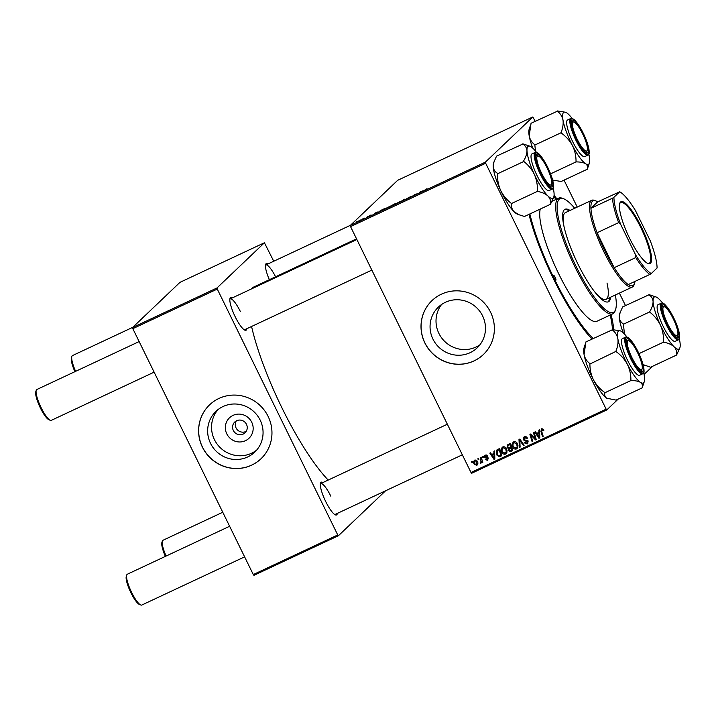 <?xml version="1.0" encoding="UTF-8"?>
<svg xmlns="http://www.w3.org/2000/svg" width="716" height="716" viewBox="0 0 716 716"><rect width="100%" height="100%" fill="white"/><g stroke="black" fill="none" stroke-linecap="round" stroke-linejoin="round"><path stroke-width="1.07" d="M251.71 422.189A14.132 13.72 46.4 0 1 245.454 440.689A14.132 13.72 46.4 0 1 226.793 433.869A14.132 13.72 46.4 0 1 233.049 415.378A14.132 13.72 46.4 0 1 251.71 422.189M233.335 430.486A7.446 7.232 -133.6 0 0 245.042 432.804A7.446 7.232 -133.6 0 0 246.474 424.328A7.446 7.232 -133.6 0 0 234.767 422.01A7.446 7.232 -133.6 0 0 233.335 430.486M236.307 420.901A7.446 7.232 -133.6 0 0 246.232 431.318M210.54 443.374A28.139 27.324 -133.6 0 0 254.762 452.118A28.139 27.324 -133.6 0 0 260.168 420.113A28.139 27.324 -133.6 0 0 215.946 411.369A28.139 27.324 -133.6 0 0 210.54 443.374M217.986 409.615A28.139 27.324 -133.6 0 0 214.442 439.66A28.139 27.324 -133.6 0 0 256.614 450.158M202.431 447.205A37.25 36.167 -133.6 0 0 260.973 458.777A37.25 36.167 -133.6 0 0 268.124 416.417A37.25 36.167 -133.6 0 0 209.591 404.844A37.25 36.167 -133.6 0 0 202.431 447.205M209.627 404.809A37.25 36.167 -133.6 0 0 202.512 447.142A37.25 36.167 -133.6 0 0 261.009 458.741M441.557 304.515A28.139 27.324 -133.6 0 0 438.917 333.45A28.139 27.324 -133.6 0 0 479.935 344.799M482.584 315.863A28.139 27.324 46.4 0 1 477.178 347.86A28.139 27.324 46.4 0 1 432.956 339.124A28.139 27.324 46.4 0 1 438.362 307.119A28.139 27.324 46.4 0 1 482.584 315.863M424.848 342.955A37.25 36.167 -133.6 0 0 483.39 354.527A37.25 36.167 -133.6 0 0 490.541 312.167A37.25 36.167 -133.6 0 0 432.008 300.595A37.25 36.167 -133.6 0 0 424.848 342.955M432.043 300.559A37.25 36.167 -133.6 0 0 424.928 342.883A37.25 36.167 -133.6 0 0 483.425 354.492M246.832 328.698A18.088 4.108 -115.1 0 1 244.953 330.21A18.088 4.108 -115.1 0 1 235.233 316.848A18.088 4.108 -115.1 0 1 230.024 298.348A18.088 4.108 -115.1 0 1 232.378 297.865M244.228 329.816A17.023 3.866 64.9 0 0 244.639 329.727L371.855 270.102M337.325 513.408A18.088 4.108 -115.1 0 1 335.437 514.911A18.088 4.108 -115.1 0 1 325.717 501.549A18.088 4.108 -115.1 0 1 320.508 483.049A18.088 4.108 -115.1 0 1 322.871 482.566M334.712 514.518A17.023 3.866 64.9 0 0 335.124 514.437L462.339 454.803M611.124 314.601A94.181 21.364 -115.1 0 1 613.836 329.736M591.98 339.071A94.181 21.364 -115.1 0 1 553.54 278.945A94.181 21.364 -115.1 0 1 528.981 214.352M356.532 238.84L253.527 287.116A112.806 25.588 64.9 0 0 251.173 289.058M251.567 326.487A112.806 25.588 64.9 0 0 281.925 407.816A112.806 25.588 64.9 0 0 328.197 480.069M350.545 226.614L350.258 225.477L485.403 162.138L485.681 163.266L350.545 226.614L471.003 472.497L606.148 409.158L606.792 409.937L618.114 399.152M644.06 374.432L652.616 366.279M606.792 409.937L471.656 473.276L471.003 472.497M485.403 162.138L532.82 116.968L535.219 121.317M564.038 180.146L577.23 207.085M619.376 293.104L625.489 305.58M384.438 209.188L389.683 206.468L384.277 209.188M377.833 211.927L374.558 213.914L374.942 213.108L377.869 212.008M426.772 188.809L423.049 191.19L426.808 188.872M427.148 188.836L426.584 188.97M406.786 198.627L411.047 196.39L406.822 198.788M399.94 202.019L404.97 199.039L404.692 199.791L404.003 200.113L404.245 199.469L399.94 202.019M395.357 204.069L400.602 201.348L395.205 204.069M356.353 221.915L357.374 221.342L356.353 221.915M350.258 225.477L397.675 180.307L532.82 116.968M390.793 205.948L395.68 203.389L390.811 206.289M390.712 206.333L390.139 206.548M422.798 190.85L419.522 192.837L419.907 192.04L422.834 190.93M417.052 193.759L412.613 196.077L415.012 194.331L417.115 193.893M370.611 215.14L367.97 216.706L370.628 215.185M371.201 215.024L370.458 215.265M368.668 216.366L369.411 216.169M381.735 209.949L384.76 208.508L382.362 210.253L378.97 211.596L381.762 210.003M357.284 221.781L361.195 219.722L357.177 221.781M362.663 218.953L363.692 218.389L362.663 218.953M364.918 217.995L362.511 219.382L364.981 218.129M367.272 216.796L368.293 216.232L367.272 216.796M482.503 456.566L483.184 456.244L483.506 457.264L482.808 457.596L482.503 456.566M477.894 458.723L478.574 458.41L478.897 459.421L478.198 459.753L477.894 458.723M502.811 446.936C504.458 446.507 505.684 447.124 506.481 448.771L507.026 452.145L505.568 454.06C503.867 454.508 502.632 453.872 501.844 452.154C500.797 450.042 501.119 448.305 502.811 446.936L502.176 447.375M506.257 453.604L505.568 454.06L506.302 453.362L504.503 453.416M493.879 451.232L494.622 450.883L494.837 458.992L494.004 459.377L489.833 453.13L490.523 452.807L491.632 454.526L493.968 453.434L493.879 451.232M507.939 444.645L510.571 443.41L512.728 450.606L510.078 451.707L508.441 450.615L508.548 448.565L507.062 447.607L507.939 444.645L507.42 444.994M518.984 439.463L519.861 439.051L524.13 445.254L523.441 445.576L519.78 440.268L520.12 447.133L519.386 447.482L518.984 439.463M543.668 429.6L543.909 430.235L543.265 430.647L541.717 429.707L542.674 428.857L541.663 431.229L543.184 436.321L542.495 436.653L540.911 431.381L541.6 428.759L543.668 429.6M541.153 429.054L541.6 428.759L541.502 430.074M533.429 432.697L534.118 432.375L536.266 439.57L535.541 439.91L530.887 435.131L532.749 441.217L532.06 441.539L529.903 434.352L530.619 434.012L535.282 438.774L533.429 432.697M485.681 163.266L606.148 409.158M538.844 430.155L539.578 429.815L539.801 437.915L538.96 438.308L534.798 432.052L535.478 431.73L536.597 433.449L538.924 432.357L538.844 430.155M526.779 443.159L527.45 441.683L523.172 439.803L524.273 436.876C525.687 436.304 526.734 436.742 527.415 438.183L524.103 438.013L525.347 436.984L523.826 439.418L528.113 441.316L527.146 443.956L524.21 442.774L524.855 442.381L526.779 443.159L527.978 442.157M527.808 443.508L527.146 443.956L527.88 443.249L526.126 443.32M523.575 437.351L524.273 436.876M513.73 441.817C515.386 441.396 516.603 442.005 517.399 443.651L517.945 447.026L516.487 448.941C514.786 449.388 513.551 448.753 512.763 447.035C511.716 444.922 512.038 443.186 513.73 441.817L513.103 442.255M517.176 448.485L516.487 448.941L517.229 448.243L515.422 448.305M487.873 455.967L487.274 456.459L485.35 455.94L486.433 455.009L485.171 456.871L488.249 458.249L487.498 460.298L485.224 459.556L485.86 459.144L487.229 459.672L487.623 458.67L484.508 457.247L485.439 455.081L487.873 455.967M487.981 459.976L487.005 459.762M487.229 459.672L488.196 458.133M484.83 455.483L485.439 455.081M497.701 449.442L499.652 448.529L501.809 455.716L499.294 456.79L496.546 454.83L496.725 450.096L497.701 449.442M474.78 460.084L477.348 461.256C478.243 462.912 478.028 464.281 476.704 465.355L474.117 464.075C473.276 462.464 473.5 461.14 474.78 460.084L474.323 460.388M477.241 464.997L476.704 465.355L477.438 464.657L476.346 464.773M480.973 462.393L480.525 457.488L481.215 457.166L482.79 462.402L482.092 462.724L481.778 461.641L480.651 463.288L480.552 462.402L481.85 461.596M471.584 461.686L472.265 461.364L472.587 462.384L471.889 462.715L471.584 461.686M132.818 328.662L132.541 327.534L217.002 287.948L217.279 289.076L132.818 328.662L253.285 574.554L337.746 534.968L338.391 535.747L385.584 490.782M338.391 535.747L253.929 575.333L253.285 574.554M217.002 287.948L264.419 242.769L273.736 261.242M264.419 242.769L179.958 282.355L132.541 327.534M217.279 289.076L337.746 534.968M269.359 279.696A18.088 4.108 -115.1 0 1 265.636 264.41A18.088 4.108 -115.1 0 1 267.999 263.927M240.352 311.505A17.023 3.866 64.9 0 0 230.185 298.894A17.023 3.866 64.9 0 0 229.854 299.154M330.837 496.215A17.023 3.866 64.9 0 0 320.67 483.595A17.023 3.866 64.9 0 0 320.347 483.855M275.579 276.779A17.023 3.866 64.9 0 0 265.806 264.956A17.023 3.866 64.9 0 0 265.475 265.224M554.086 195.298A94.181 21.364 -115.1 0 1 556.932 198.967M536.186 439.302L535.541 439.91M536.105 439.033L535.568 438.505M532.668 440.958L532.06 441.539M531.039 434.988L530.798 434.182M535.863 438.228L535.282 438.774M539.792 437.565L538.96 438.308M539.694 437.601L539.363 437.1M537.286 433.986L536.848 433.332M539.631 431.685L538.924 432.357M539.658 432.616L537.072 434.182L539.121 437.333L538.933 433.314L537.072 434.182M539.658 432.625L538.933 433.314M539.766 436.715L539.121 437.333M543.856 430.074L543.265 430.647M543.614 429.493L543.041 430.03M543.104 436.062L542.495 436.653M541.538 430.781L540.911 431.381M527.343 438.04L526.77 438.586M527.227 437.834L526.672 438.371M526.69 437.136L526.117 437.682M526.851 436.984L525.347 436.984M524.81 442.407L524.273 442.918M527.522 442.461L528.184 440.984M528.014 441.145L527.45 441.683M527.531 440.6L526.904 441.208M527.638 440.501L524.703 440.045M523.754 439.248L523.172 439.803M523.736 438.64L523.996 437.029M523.996 445.057L523.441 445.576M520.335 439.74L519.78 440.268M520.102 446.793L519.386 447.482M519.986 444.01L519.825 440.841M519.798 440.25L519.744 439.114M513.345 446.489L512.763 447.035M512.987 444.761L513.497 441.942M516.862 447.455L517.981 445.397M515.538 441.781L514.061 442.622C512.826 443.759 512.629 445.146 513.488 446.793L516.129 448.153L517.31 447.151M517.892 446.059L517.158 446.766L516.701 443.938L514.061 442.622L514.804 441.924M517.265 443.401L516.701 443.938M516.129 448.153L517.158 446.766M512.638 450.292L510.078 451.707M510.812 451.008L510.016 450.847M509.022 450.069L508.441 450.615M509.174 449.916L509.282 447.867L508.548 448.565M507.653 447.044L507.062 447.607M507.617 446.39L507.832 444.699M508.933 444.824L508.029 445.665L507.76 447.303L509.416 447.679L510.857 446.999L510.132 444.573L508.852 445.173M510.732 443.938L509.586 444.475M511.707 447.205L509.756 448.458M511.788 450.087L511.108 447.84L509.022 449.165L509.103 450.275L510.615 450.632L512.396 449.505M511.725 447.258L511.108 447.84M510.732 447.661L509.022 449.165M511.475 446.417L510.857 446.999M510.741 443.992L510.132 444.573M487.847 455.913L487.274 456.459M487.972 458.974L488.357 457.971M487.918 457.784L487.363 458.312M485.949 457.336L485.287 457.963M485.099 456.683L484.508 457.247M485.135 456.253L485.269 455.17M494.828 458.634L494.004 459.377M494.738 458.679L494.398 458.177M492.322 455.054L491.883 454.4M494.667 452.763L493.968 453.434M493.968 454.383L492.107 455.26L494.156 458.41L493.968 454.383L492.107 455.26M494.801 457.793L494.156 458.41M501.71 455.412L499.294 456.79M500.028 456.092L498.971 455.958L500.86 455.206L499.213 449.693L497.325 450.749L497.253 454.553L498.954 455.958M497.128 454.275L496.546 454.83M496.725 452.333L497.181 449.729M499.804 449.057L497.325 450.749M501.477 454.615L500.86 455.206M499.822 449.111L499.213 449.693M499.07 449.406L498.336 450.104M502.426 451.608L501.844 452.154M502.068 449.881L502.578 447.061M505.943 452.575L507.062 450.516M504.619 446.9L503.142 447.742C501.898 448.878 501.71 450.266 502.56 451.912L505.21 453.273L506.391 452.27M506.973 451.178L506.239 451.877L505.782 449.057L503.142 447.742L503.876 447.044M506.346 448.511L505.782 449.057M505.21 453.273L506.239 451.877M474.699 463.52L474.117 464.075M474.413 461.999L474.717 460.111M475.889 459.949L474.833 460.844L474.798 463.762L476.435 464.738L477.849 462.939M476.435 464.738L476.704 461.65L475.066 460.692L475.8 459.985M477.268 461.104L476.704 461.65M478.816 459.162L478.198 459.753M482.709 462.133L482.092 462.724M482.387 461.059L481.707 461.695M481.94 462.545L480.651 463.288M481.385 462.59L481.331 462.088M481.966 461.462L482.163 460.316M483.425 457.005L482.808 457.596M472.506 462.124L471.889 462.715M392.905 205.313L391.348 205.805M391.733 205.868L392.869 205.259M390.793 206.154L391.706 205.805M393.97 204.642L391.473 205.743M392.484 205.25L393.898 204.507M391.437 205.573L392.457 205.188M398.731 202.539L400.074 201.751M399.993 201.796L395.966 203.863M397.192 203.317L398.696 202.467M395.957 203.621L397.165 203.255M420.158 192.541L419.907 192.04M420.981 191.96L422.27 191.172L421.017 192.04M375.193 213.619L374.942 213.108M376.016 213.037L377.305 212.249L376.061 213.117M381.95 210.379L383.794 209.036L379.641 211.283L381.986 210.432M380.151 211.292L379.641 211.283M387.804 207.649L389.146 206.87M389.074 206.915L385.047 208.983M386.273 208.437L387.777 207.586M385.038 208.741L386.237 208.374M357.919 221.36L360.506 220.063L358.609 221.226M360.56 220.179L359.826 220.251M547.051 167.839A15.967 3.625 64.9 0 0 538.468 156.052A15.967 3.625 64.9 0 0 541.538 173.093A15.967 3.625 64.9 0 0 551.642 184.164A15.967 3.625 64.9 0 0 547.051 167.839M537.868 155.936A17.023 3.866 64.9 0 0 536.132 155.488A17.023 3.866 64.9 0 0 535.801 155.757A17.023 3.866 -115.1 0 1 536.132 155.488A17.023 3.866 -115.1 0 1 537.143 155.533L538.468 156.052M50.308 420.301L48.974 419.782A15.967 3.625 -115.1 0 1 40.391 407.995A15.967 3.625 -115.1 0 1 35.8 391.67L36.248 390.318A17.023 3.866 64.9 0 0 41.152 407.726A17.023 3.866 64.9 0 0 50.308 420.301A17.023 3.866 64.9 0 0 51.319 420.346L154.128 372.15M139.146 341.568L36.865 389.504A17.023 3.866 64.9 0 0 36.248 390.318M551.642 184.164L551.195 185.525A17.023 3.866 -115.1 0 1 550.577 186.33A17.023 3.866 -115.1 0 1 550.165 186.411A17.023 3.866 64.9 0 0 550.577 186.33A17.023 3.866 64.9 0 0 551.356 184.701M74.903 371.676A15.967 3.625 -115.1 0 1 71.421 357.731L71.868 356.38A17.023 3.866 64.9 0 0 75.619 371.344M132.764 327.319L72.486 355.575A17.023 3.866 64.9 0 0 71.868 356.38M582.672 133.91A15.967 3.625 64.9 0 0 574.089 122.123A15.967 3.625 64.9 0 0 577.15 139.164A15.967 3.625 64.9 0 0 587.263 150.235A15.967 3.625 64.9 0 0 582.672 133.91M573.489 121.997A17.023 3.866 64.9 0 0 571.744 121.559A17.023 3.866 64.9 0 0 571.413 121.818A17.023 3.866 -115.1 0 1 571.744 121.559A17.023 3.866 -115.1 0 1 572.755 121.604L574.089 122.123M587.263 150.235L586.816 151.586A17.023 3.866 -115.1 0 1 586.198 152.392A17.023 3.866 -115.1 0 1 585.786 152.481A17.023 3.866 64.9 0 0 586.198 152.392A17.023 3.866 64.9 0 0 586.977 150.772M140.792 605.002L139.459 604.483A15.967 3.625 -115.1 0 1 130.885 592.696A15.967 3.625 -115.1 0 1 126.284 576.371L126.732 575.02A17.023 3.866 64.9 0 0 131.637 592.436A17.023 3.866 64.9 0 0 140.792 605.002A17.023 3.866 64.9 0 0 141.804 605.047L244.612 556.86M632.022 357.803A15.967 3.625 64.9 0 0 642.127 368.874A15.967 3.625 64.9 0 0 637.535 352.549A15.967 3.625 64.9 0 0 628.952 340.762A15.967 3.625 64.9 0 0 632.022 357.803M642.127 368.874L641.679 370.226A17.023 3.866 -115.1 0 1 641.071 371.031A17.023 3.866 -115.1 0 1 640.659 371.121A17.023 3.866 64.9 0 0 641.071 371.031A17.023 3.866 64.9 0 0 641.84 369.411M229.63 526.269L127.35 574.214A17.023 3.866 64.9 0 0 126.732 575.02M628.353 340.637A17.023 3.866 64.9 0 0 626.616 340.198A17.023 3.866 64.9 0 0 626.285 340.458A17.023 3.866 -115.1 0 1 626.616 340.198A17.023 3.866 -115.1 0 1 627.628 340.243L628.952 340.762M667.643 323.865A15.967 3.625 64.9 0 0 677.748 334.936A15.967 3.625 64.9 0 0 673.156 318.611A15.967 3.625 64.9 0 0 664.573 306.824A15.967 3.625 64.9 0 0 667.643 323.865M677.748 334.936L677.3 336.296A17.023 3.866 -115.1 0 1 676.683 337.102A17.023 3.866 -115.1 0 1 676.271 337.182A17.023 3.866 64.9 0 0 676.683 337.102A17.023 3.866 64.9 0 0 677.461 335.473M663.974 306.708A17.023 3.866 64.9 0 0 662.228 306.26A17.023 3.866 64.9 0 0 661.897 306.529A17.023 3.866 -115.1 0 1 662.228 306.26A17.023 3.866 -115.1 0 1 663.249 306.305L664.573 306.824M222.757 512.253L162.971 540.276A17.023 3.866 64.9 0 0 162.353 541.081A17.023 3.866 64.9 0 0 166.112 556.046M165.387 556.386A15.967 3.625 -115.1 0 1 161.906 542.442L162.353 541.081M550.747 204.149L524.47 216.474L519.055 214.764L514.142 211.793A28.792 6.534 -115.1 0 1 507.456 203.049A28.792 6.534 -115.1 0 1 500.582 190.277C498.327 185.059 497.307 179.564 497.522 173.8L523.799 161.485C528.274 164.975 531.8 169.298 534.369 174.444C536.615 179.671 537.635 185.158 537.421 190.921L537.752 191.441C542.102 192.3 545.494 193.803 547.919 195.96C550.031 198.225 550.926 200.901 550.586 203.997L553.799 196.936A28.792 6.534 -115.1 0 1 547.919 195.96A28.792 6.534 -115.1 0 1 534.369 174.444A28.792 6.534 -115.1 0 1 526.985 150.718C526.976 153.761 525.857 157.162 523.62 160.912L523.629 161.118M519.055 214.764L517.256 214.066A28.792 6.534 -115.1 0 1 514.142 211.793C512.029 209.528 511.135 206.852 511.475 203.756L511.143 203.246C506.668 199.746 503.142 195.432 500.582 190.277A28.792 6.534 -115.1 0 1 493.199 166.551L493.942 162.013L496.546 156.142L522.832 144.032C525.32 145.581 526.699 147.809 526.985 150.718A28.792 6.534 64.9 0 1 530.037 146.234L522.823 143.826M530.037 146.234A28.792 6.534 64.9 0 1 533.152 148.498A28.792 6.534 -115.1 0 1 536.472 152.347M543.856 161.055A18.088 4.108 -115.1 0 1 551.902 179.027A18.088 4.108 -115.1 0 1 550.89 186.804A18.088 4.108 -115.1 0 1 544.733 179.886A18.088 4.108 -115.1 0 1 535.962 154.942A18.088 4.108 -115.1 0 1 543.856 161.055M535.147 152.427L531.961 153.922A20.218 4.591 64.9 0 0 541.028 182.75A20.218 4.591 64.9 0 0 549.118 190.537L552.313 189.042A20.218 4.591 -115.1 0 1 544.223 181.255A20.218 4.591 -115.1 0 1 535.147 152.427L537.94 153.099C538.056 153.224 539.533 153.761 543.793 160.205C549.369 169.567 552.627 177.854 553.575 185.077C553.531 187.843 553.11 189.167 552.313 189.042M511.313 203.604L537.591 191.288M497.352 173.442L497.343 173.227C494.863 171.679 493.476 169.45 493.199 166.551A28.792 6.534 -115.1 0 1 493.494 163.355L493.942 162.013M553.217 188.075A28.792 6.534 -115.1 0 1 554.095 193.75A28.792 6.534 -115.1 0 1 553.799 196.936M537.421 190.921A33.052 7.5 64.9 0 0 537.752 191.441M523.62 160.912A33.052 7.5 64.9 0 0 523.799 161.485M532.74 148.105A28.792 6.534 -115.1 0 1 532.623 147.773A28.792 6.534 -115.1 0 1 529.205 135.915L531.048 123.268L557.37 111.213C560.306 113.423 562.176 116.377 562.991 120.073C563.501 123.859 562.874 127.994 561.093 132.46L561.326 133.069C565.971 136.398 569.676 140.542 572.433 145.509C574.876 150.557 576.076 155.873 576.031 161.476L576.353 161.906C580.434 161.932 583.522 162.541 585.598 163.731C587.397 165.065 587.979 166.846 587.344 169.074L589.42 163.006A28.792 6.534 -115.1 0 1 585.598 163.731A28.792 6.534 -115.1 0 1 572.433 145.509A28.792 6.534 -115.1 0 1 562.991 120.073A28.792 6.534 -115.1 0 1 565.649 112.296A28.792 6.534 -115.1 0 1 566.714 112.859A28.792 6.534 64.9 0 1 572.093 118.409M535.478 151.076L534.816 144.775C531.89 142.565 530.01 139.611 529.205 135.915A28.792 6.534 -115.1 0 1 529.115 129.426L530.529 125.148M586.037 140.533A18.088 4.108 -115.1 0 1 586.511 152.875A18.088 4.108 -115.1 0 1 573.784 132.541A18.088 4.108 -115.1 0 1 571.574 121.013A18.088 4.108 -115.1 0 1 577.579 124.342A18.088 4.108 -115.1 0 1 586.037 140.533M570.768 118.489L567.573 119.984A20.218 4.591 64.9 0 0 569.31 133.829A20.218 4.591 64.9 0 0 584.739 156.607L587.925 155.112A20.218 4.591 -115.1 0 1 572.496 132.335A20.218 4.591 -115.1 0 1 570.768 118.489C571.189 117.8 572.469 118.319 574.626 120.055C578.94 124.602 582.922 131.547 586.583 140.9C589.537 150.288 589.993 155.023 587.925 155.112M552.985 180.172A28.792 6.534 -115.1 0 1 552.877 180.128L561.201 181.479L587.478 169.155M550.586 173.836L576.219 161.825M553.119 180.226L552.636 180.02A28.792 6.534 -115.1 0 0 552.877 180.128M534.861 145.035L561.138 132.72M565.55 112.26L557.325 110.953M588.838 154.146A28.792 6.534 -115.1 0 1 589.322 156.518A28.792 6.534 -115.1 0 1 589.42 163.006M561.093 132.46A33.052 7.5 64.9 0 0 561.326 133.069M627.297 364.149A28.792 6.534 -115.1 0 1 621.273 350.58A28.792 6.534 -115.1 0 1 617.854 338.713C618.373 342.499 617.738 346.625 615.966 351.1L616.19 351.708C620.835 355.038 624.54 359.181 627.297 364.149C629.74 369.188 630.939 374.513 630.903 380.115L631.217 380.545C635.307 380.572 638.386 381.172 640.471 382.371C642.261 383.704 642.843 385.485 642.207 387.705L644.284 381.637A28.792 6.534 -115.1 0 1 640.471 382.371A28.792 6.534 64.9 0 1 627.297 364.149M615.966 351.1A33.052 7.5 64.9 0 0 616.073 351.404A33.052 7.5 64.9 0 0 616.19 351.708M628.648 351.18A18.088 4.108 -115.1 0 1 626.446 339.653A18.088 4.108 -115.1 0 1 632.443 342.982A18.088 4.108 -115.1 0 1 640.909 359.163A18.088 4.108 -115.1 0 1 641.384 371.515A18.088 4.108 -115.1 0 1 628.648 351.18M624.173 352.469A20.218 4.591 64.9 0 0 639.603 375.247L642.798 373.743A20.218 4.591 -115.1 0 1 627.368 350.974A20.218 4.591 -115.1 0 1 625.632 337.129L622.446 338.623A20.218 4.591 64.9 0 0 624.173 352.469M642.342 387.795L616.064 400.11L606.685 398.203C604.886 396.87 604.304 395.089 604.939 392.869L604.626 392.431C599.981 389.101 596.276 384.948 593.519 379.981C591.076 374.942 589.877 369.626 589.912 364.023L616.011 351.359M604.805 392.78L631.082 380.465M589.733 363.674L589.689 363.415C586.753 361.204 584.883 358.242 584.068 354.554L585.921 341.908L612.243 329.852C615.178 332.063 617.049 335.016 617.854 338.713A28.792 6.534 -115.1 0 1 620.521 330.935A28.792 6.534 -115.1 0 1 621.577 331.499A28.792 6.534 -115.1 0 1 626.956 337.048M620.423 330.899L612.198 329.593M607.857 398.812A28.792 6.534 -115.1 0 1 607.75 398.767A28.792 6.534 -115.1 0 1 606.685 398.203A28.792 6.534 -115.1 0 1 593.519 379.981A28.792 6.534 -115.1 0 1 584.068 354.554A28.792 6.534 -115.1 0 1 583.979 348.065L585.393 343.787M643.702 372.785A28.792 6.534 -115.1 0 1 644.194 375.157A28.792 6.534 -115.1 0 1 644.284 381.637M679.905 347.707A28.792 6.534 64.9 0 1 674.024 346.732A28.792 6.534 -115.1 0 1 667.339 337.979A28.792 6.534 -115.1 0 1 660.465 325.216C662.721 330.443 663.741 335.929 663.526 341.693L663.857 342.212C668.207 343.071 671.599 344.575 674.024 346.732C676.137 348.996 677.023 351.672 676.692 354.769L679.905 347.707A28.792 6.534 64.9 0 0 680.2 344.512A28.792 6.534 -115.1 0 0 679.323 338.847M663.526 341.693A33.052 7.5 64.9 0 0 663.687 341.953A33.052 7.5 64.9 0 0 663.857 342.212M670.838 330.658A18.088 4.108 -115.1 0 1 662.067 305.714A18.088 4.108 -115.1 0 1 669.961 311.827A18.088 4.108 -115.1 0 1 678.007 329.79A18.088 4.108 -115.1 0 1 676.996 337.576A18.088 4.108 -115.1 0 1 670.838 330.658M667.133 333.522A20.218 4.591 64.9 0 0 675.224 341.308L678.419 339.814A20.218 4.591 -115.1 0 1 670.328 332.027A20.218 4.591 -115.1 0 1 661.253 303.199L658.058 304.694A20.218 4.591 64.9 0 0 667.133 333.522M676.853 354.921L650.576 367.236L643.084 364.596M638.985 353.641L663.696 342.06M649.904 312.257C654.379 315.747 657.906 320.07 660.465 325.216A28.792 6.534 -115.1 0 1 653.082 301.481C653.082 304.533 651.963 307.934 649.725 311.684L649.904 312.257A33.052 7.5 64.9 0 1 649.725 311.684M624.415 333.996L623.457 324.214L649.734 311.89M623.457 324.214L623.448 323.999C620.969 322.451 619.582 320.222 619.304 317.322L620.047 312.785L622.652 306.913L648.938 294.804C651.417 296.352 652.804 298.581 653.082 301.481A28.792 6.534 -115.1 0 1 656.133 297.006A28.792 6.534 -115.1 0 1 659.257 299.27A28.792 6.534 -115.1 0 1 662.577 303.119M656.133 297.006L648.929 294.598M645.161 365.536L643.362 364.838A28.792 6.534 -115.1 0 1 643.129 364.73M623.224 332.815A28.792 6.534 -115.1 0 1 619.304 317.322A28.792 6.534 -115.1 0 1 619.6 314.127L620.047 312.785M554.274 278.247A2.658 0.6 64.9 0 0 555.867 280.216A2.658 0.6 64.9 0 0 555.195 277.369A2.658 0.6 64.9 0 0 553.602 275.4A2.658 0.6 64.9 0 0 554.274 278.247M570.025 210.459A51.078 11.59 64.9 0 0 565.022 209.278A51.078 11.59 64.9 0 0 577.875 263.935A51.078 11.59 64.9 0 0 608.376 301.785A51.078 11.59 64.9 0 0 610.676 297.185M607.884 301.955A51.078 11.59 64.9 0 0 609.737 297.623M574.715 208.258A62.784 14.239 64.9 0 0 563.787 198.833A62.784 14.239 64.9 0 0 575.852 265.86A62.784 14.239 64.9 0 0 615.617 309.41A62.784 14.239 64.9 0 0 615.366 294.983M615.617 309.41L615.169 310.762A63.849 14.481 -115.1 0 1 612.86 313.787A63.849 14.481 -115.1 0 1 574.733 266.477A63.849 14.481 -115.1 0 1 558.659 198.162A63.849 14.481 -115.1 0 1 562.463 198.314L563.787 198.833M540.276 209.063A63.849 14.481 64.9 0 0 558.775 273.96A63.849 14.481 64.9 0 0 596.902 321.269L612.86 313.787M556.019 199.397A90.986 20.639 64.9 0 0 553.871 196.685M529.867 213.941A90.986 20.639 64.9 0 0 554.095 278.426A90.986 20.639 64.9 0 0 593.197 338.498M607.016 283.035A47.891 10.865 -115.1 0 1 606.085 299.333A47.891 10.865 -115.1 0 1 594.137 291.099M564.118 227.061A47.891 10.865 -115.1 0 1 565.434 212.607L591.711 200.292A47.891 10.865 -115.1 0 1 594.566 200.417L595.891 200.936A46.826 10.624 64.9 0 0 592.427 201.286A46.826 10.624 64.9 0 0 590.933 208.302A46.826 10.624 64.9 0 0 597.063 232.754L614.185 267.695A46.826 10.624 64.9 0 0 628.281 284.547A46.826 10.624 64.9 0 0 633.517 285.147A46.826 10.624 64.9 0 0 634.546 283.402A46.826 10.624 64.9 0 0 634.949 281.424M612.538 329.682A90.986 20.639 64.9 0 0 610.22 315.022M569.086 210.898A51.078 11.59 64.9 0 0 564.575 209.546M650.486 263.255A34.162 7.751 -115.1 0 1 647.962 263.506A34.162 7.751 -115.1 0 1 628.478 235.949A34.162 7.751 -115.1 0 1 619.761 203.344A34.162 7.751 -115.1 0 1 620.512 202.064A34.162 7.751 -115.1 0 1 641.402 227.035A34.162 7.751 -115.1 0 1 650.486 263.255M647.55 263.327A33.518 7.607 64.9 0 0 649.161 263.273A33.518 7.607 64.9 0 0 649.645 262.942A33.518 7.607 64.9 0 0 641.276 228.547A33.518 7.607 64.9 0 0 620.709 202.574A33.518 7.607 64.9 0 0 620.226 202.905A33.518 7.607 64.9 0 0 619.644 203.774M634.546 283.402L634.09 284.753A47.891 10.865 -115.1 0 1 633.051 286.543A47.891 10.865 -115.1 0 1 632.362 287.018A47.891 10.865 -115.1 0 1 602.979 249.902A47.891 10.865 -115.1 0 1 591.022 200.766A47.891 10.865 -115.1 0 1 591.711 200.292M612.511 198.189L613.925 197.303A45.761 10.382 64.9 0 0 620.781 224.627L618.651 222.631A46.826 10.624 -115.1 0 1 612.511 198.189L590.933 208.302L597.672 201.885A46.826 10.624 64.9 0 0 595.891 200.936M618.651 222.631L597.063 232.754A46.826 10.624 64.9 0 0 614.185 267.695L635.763 257.572L635.513 254.699A45.761 10.382 64.9 0 0 651.274 273.548L657.073 268.017A45.761 10.382 64.9 0 0 650.217 240.692L635.486 210.62A45.761 10.382 64.9 0 0 619.725 191.772L613.925 197.303M651.274 273.548L649.868 274.434A46.826 10.624 -115.1 0 1 635.763 257.572M628.281 284.547L649.868 274.434M619.725 191.772L597.672 201.885M620.781 224.627L635.513 254.699M533.957 437.306L533.42 437.816M532.4 435.767L531.881 436.268M535.344 436.5L534.718 437.1M539.721 435.024L538.996 435.713M526.126 440.358L525.383 441.065M521.445 441.351L520.863 441.906M511.779 450.686L511.045 451.393M487.292 457.47L486.585 458.142M494.756 456.101L494.031 456.79M500.905 455.788L500.171 456.486M481.761 458.992L481.125 459.591M543.82 160.286A19.583 4.439 64.9 0 0 535.076 155.837A19.583 4.439 64.9 0 0 544.769 180.656A19.583 4.439 64.9 0 0 553.513 185.104A19.583 4.439 64.9 0 0 543.82 160.286M586.547 140.855A19.583 4.439 64.9 0 0 573.489 119.241A19.583 4.439 64.9 0 0 573.274 132.218A19.583 4.439 64.9 0 0 586.332 153.833A19.583 4.439 64.9 0 0 586.547 140.855M628.147 350.858A19.583 4.439 64.9 0 0 641.205 372.472A19.583 4.439 64.9 0 0 641.411 359.495A19.583 4.439 64.9 0 0 628.353 337.88A19.583 4.439 64.9 0 0 628.147 350.858M670.874 331.427A19.583 4.439 64.9 0 0 679.618 335.876A19.583 4.439 64.9 0 0 669.925 311.057A19.583 4.439 64.9 0 0 661.172 306.609A19.583 4.439 64.9 0 0 670.874 331.427M509.264 448.834L510.007 448.127M487.471 459.52L488.205 458.822M356.863 239.52L230.185 298.894M265.806 264.956L350.482 225.272M320.67 483.595L447.357 424.221M642.798 373.743C644.856 373.663 644.409 368.928 641.447 359.539C637.804 350.222 633.83 343.286 629.525 338.731C627.332 336.959 626.035 336.422 625.632 337.129M678.419 339.814C679.216 339.93 679.636 338.614 679.681 335.849C678.732 328.626 675.474 320.329 669.899 310.977C662.112 299.915 662.918 303.96 661.253 303.199M558.659 198.162L552.17 201.205M632.362 287.018L606.085 299.333"/></g></svg>
